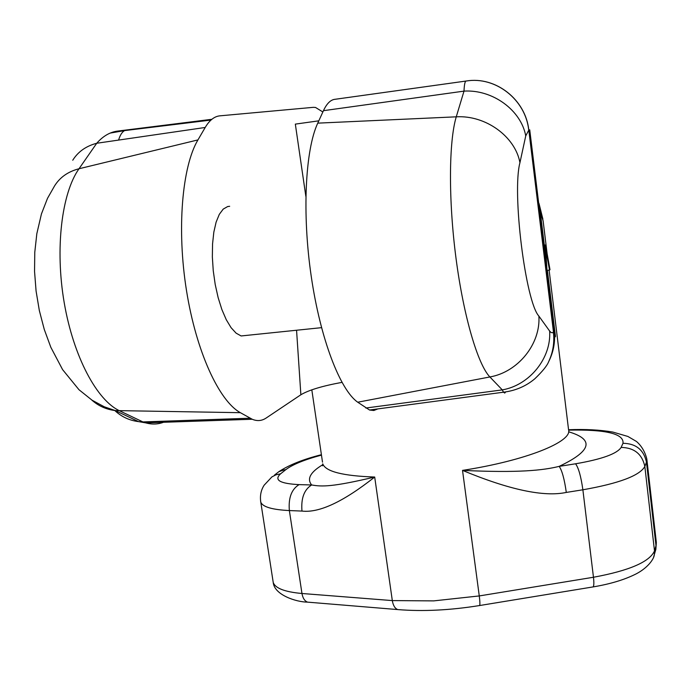 <?xml version="1.0" encoding="UTF-8"?>
<svg xmlns="http://www.w3.org/2000/svg" width="691" height="691" viewBox="0 0 691 691"><rect width="100%" height="100%" fill="white"/><g stroke="black" fill="none" stroke-linecap="round" stroke-linejoin="round"><path stroke-width="1.04" d="M543.117 220.87L540.302 212.128L544.327 245.098M554.545 334.055L555.478 336.508L554.623 337.372M547.108 272.124L545.622 248.51L549.509 270.095L550.001 269.689L545.545 244.96L544.879 245.443L546.175 264.523M543.86 245.564L544.879 245.443M543.808 245.158L545.545 244.96M547.099 270.362L549.509 270.095M554.623 336.603L555.478 336.508L547.402 270.328M322.861 111.968L315.502 107.451L313.273 107.338L220.049 115.82C214.46 116.295 209.511 120.182 205.201 127.472L197.946 139.91C182.096 166.436 176.663 229.187 186.484 290.496C196.244 351.857 219.211 401.143 240.373 412.682L252.241 419.264C257.225 421.346 261.898 420.914 266.268 417.96L300.87 394.76C308.704 390.095 322.395 385.967 341.95 382.373M529.729 129.822L528.736 130.21L525.739 135.911L519.943 162.67C511.884 192.634 525.583 301.907 538.885 316.107L549.647 331.058C551.504 357.998 529.608 385.215 502.297 389.888L503.497 392.203C515.486 390.709 525.929 386.243 534.817 378.789C542.616 371.283 547.237 365.548 548.689 361.592L548.749 361.514C553.638 351.702 555.469 341.354 554.225 330.479M503.506 392.203L504.724 393.067L505.691 391.927M377.847 408.908L373.814 410.497L369.547 410.022L357.731 402.214L489.884 376.958L502.297 389.888L365.833 408.036M466.019 81.046L335.385 99.245C330.825 99.556 326.843 103.374 323.457 110.681L317.748 123.145C305.275 149.731 302.01 213.64 311.252 276.452C320.434 339.324 340.214 390.07 357.731 402.214M247.767 335.273L241.116 335.956L236.106 333.157L231.079 327.681L226.268 319.708L221.88 309.551L218.14 297.64L215.212 284.493L213.251 270.734L212.353 257L212.552 243.932L213.83 232.133L216.119 222.131L219.306 214.348L223.219 209.097L227.685 206.549L229.671 206.298M114.689 410.419C121.348 416.725 129.321 420.456 138.615 421.631L142.916 421.925L145.784 422.883C151.899 424.585 157.798 424.386 163.491 422.279M197.946 139.91L79.016 168.751C61.637 193.169 54.9 248.812 64.237 302.848C73.531 356.927 97.042 400.46 119.69 410.86L142.916 421.925L250.159 418.219M211.878 119.293L118.101 131.031C110.249 131.903 103.123 135.98 96.723 143.262L79.016 168.751C68.064 171.584 59.91 177.311 54.554 185.931L47.506 198.334L41.451 213.908L36.83 233.679L34.775 252.327L34.55 271.451L36.079 291.023L39.327 310.518L44.267 329.426L50.84 347.314L62.596 369.625L78.981 389.724L92.058 400.193L104.255 406.783L115.267 410.575L240.373 412.682M528.736 130.21C525.678 99.685 495.585 76.088 466.295 81.002C465.06 80.907 464.3 84.276 463.998 91.126L456.259 116.822C448.805 141.413 448.381 200.33 456.06 258.641C463.713 316.996 477.982 364.744 489.884 376.958C518.095 372.069 540.751 343.911 538.885 316.107M317.748 123.145L456.259 116.822C485.695 115.043 515.184 136.542 519.943 162.67M479.312 605.584L479.64 605.532C480.081 604.539 479.96 601.343 479.269 595.936L462.521 470.381C509.371 489.824 543.964 497.175 566.3 492.424L582.876 489.789C619.058 483.415 639.711 475.641 644.841 466.468L646.456 462.124L646.811 458.919C644.919 451.612 641.464 445.799 636.463 441.463L627.851 436.436L612.831 432.065C600.004 429.845 585.251 429.068 568.563 429.742M549.12 270.138L568.563 429.733C572.684 441.644 525.972 460.638 462.521 470.381C519.071 473.033 543.066 470.346 559.174 466.373C562.033 470.424 564.417 479.105 566.3 492.424M399.856 609.747L397.714 609.574C394.924 608.434 393.127 605.437 392.315 600.591L374.695 477.032C332.596 486.991 321.937 486.818 311.667 484.961C304.152 489.608 300.922 498.306 301.984 511.072L289.365 510.563C272.133 509.716 262.615 506.909 260.783 502.141L260.593 501.001M322.559 465.794L322.757 463.842C325.599 471.547 342.909 475.944 374.695 477.032C343.401 501.761 319.164 513.102 301.984 511.072M318.81 120.83L295.333 124.121L305.845 196.313M592.576 586.996L593.128 586.909C593.958 585.864 594.07 582.643 593.465 577.253L479.269 595.936L433.706 600.885L392.315 600.591L301.967 593.491L289.365 510.563C288.302 497.883 291.542 489.237 299.091 484.624C279.907 483.648 273.731 480.055 280.572 473.827L285.798 469.664L283.949 469.906L278.767 471.746L274.482 475.088M538.557 202.1L540.302 212.128L539.55 210.245M311.814 389.819L322.507 462.158M466.382 81.002C495.663 76.079 525.747 99.677 528.814 130.193L553.465 332.043C554.657 342.408 553.085 352.237 548.749 361.514M549.647 331.058L551.09 332.518L552.429 332.768L553.465 332.043L554.173 330.03L529.738 129.882M553.405 332.112C554.597 342.486 553.025 352.306 548.689 361.592M296.569 330.358L300.87 394.76M118.602 140.074C120.07 135.116 122.082 131.955 124.63 130.59L126.185 130.046M112.417 132.257L118.265 131.014M113.16 132.024L118.101 131.031M145.784 422.883L138.615 421.631L115.267 410.575C106.164 409.452 98.286 405.893 91.627 399.908M72.745 160.234C78.04 151.735 86.029 146.077 96.723 143.262L205.201 127.472M525.739 135.911C521.169 110.275 492.597 89.286 463.998 91.126L323.457 110.681M646.88 459.498L656.269 541.839L656.001 545.709L654.498 550.917C649.626 561.869 629.285 570.645 593.465 577.253L582.876 489.789C580.993 476.479 578.557 467.816 575.56 463.791C601.792 459.265 616.977 453.806 621.131 447.423C634.191 447.673 642.094 454.022 644.841 466.468L654.498 550.917L654.342 554.657C654.101 558.553 648.46 567.458 636.152 573.884C624.673 579.697 610.326 584.033 593.128 586.909L479.64 605.532C450.066 610.283 422.754 611.63 397.714 609.574L307.555 602.137C304.653 601.032 302.796 598.147 301.967 593.491C284.787 591.945 275.199 588.257 273.221 582.427L272.988 580.932M655.336 551.202L656.001 545.709L646.456 462.124C643.744 449.806 635.927 443.536 622.997 443.285C624.103 433.749 605.981 429.37 568.633 430.13M653.677 556.834L655.845 549.414L656.346 542.452M568.633 431.797C594.657 439.485 591.505 451.016 559.174 466.373L575.56 463.791M621.131 447.423L622.997 443.285M322.688 464.758C310.345 472.169 306.666 478.898 311.667 484.97L299.091 484.624M309.784 602.327L307.555 602.137C296.474 602.111 274.284 595.029 273.221 582.427L260.783 502.141C259.825 495.793 260.948 490.144 264.152 485.186L271.926 476.885L276.011 474.795L280.572 473.827M285.798 469.664C292.535 464.542 304.429 459.688 321.47 455.11M543.126 220.921L547.108 253.606M539.023 203.534L542.91 219.202M503.558 392.194L369.547 410.005M110.215 133.078L124.63 130.59L210.971 120.07M252.232 419.256L145.758 422.883M321.531 327.664L241.116 335.956M321.41 454.695C303.15 459.308 288.916 465 278.715 471.772"/></g></svg>
